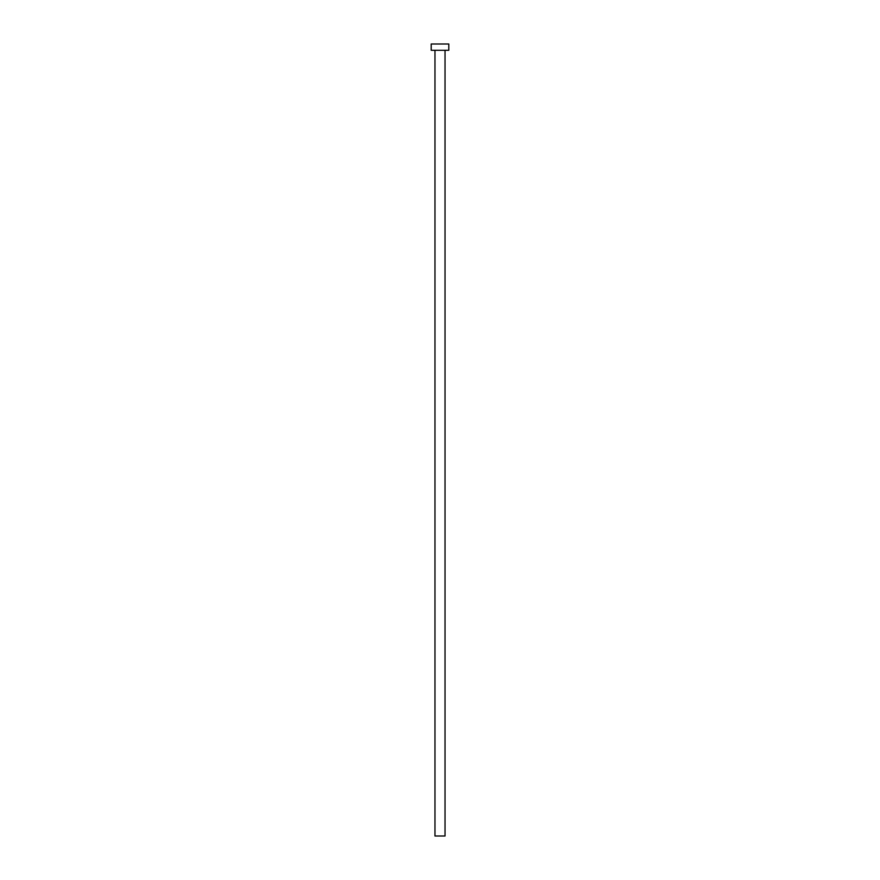 <?xml version="1.0" encoding="UTF-8"?>
<svg xmlns="http://www.w3.org/2000/svg" width="880" height="880" viewBox="0 0 880 880"><rect width="100%" height="100%" fill="white"/><g stroke="black" fill="none" stroke-linecap="round" stroke-linejoin="round"><path stroke-width="1.32" d="M445.027 50.281L445.027 836L434.973 836L434.973 50.281M448.8 50.281L431.2 50.281L431.2 44L448.8 44L448.8 50.281"/></g></svg>
